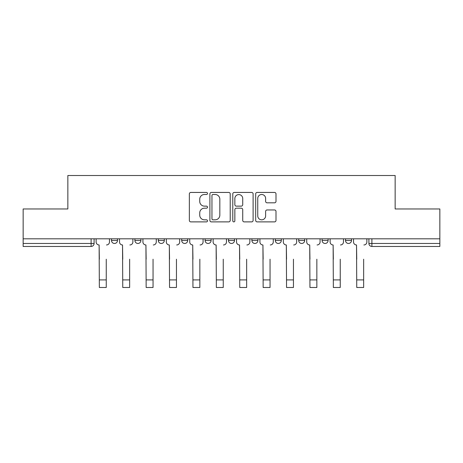 <?xml version="1.0" encoding="UTF-8"?>
<svg xmlns="http://www.w3.org/2000/svg" width="463" height="463" viewBox="0 0 463 463"><rect width="100%" height="100%" fill="white"/><g stroke="black" fill="none" stroke-linecap="round" stroke-linejoin="round"><path stroke-width="0.69" d="M207.499 193.47A1.03 1.03 0 0 0 206.469 192.44L190.825 192.44A1.47 1.47 0 0 0 189.355 193.91L189.355 220.411A1.47 1.47 0 0 0 190.825 221.887L206.469 221.887A1.03 1.03 0 0 0 207.499 220.857A1.03 1.03 0 0 0 206.469 219.827L204.443 219.827A4.711 4.711 0 0 1 199.732 215.116L199.732 212.905A4.711 4.711 0 0 1 204.443 208.194L206.469 208.194A1.03 1.03 0 0 0 207.499 207.164A1.03 1.03 0 0 0 206.469 206.133L204.443 206.133A4.711 4.711 0 0 1 199.732 201.422L199.732 199.212A4.711 4.711 0 0 1 204.443 194.501L206.469 194.501A1.03 1.03 0 0 0 207.499 193.47M298.699 238.81L298.699 240.465L304.7 240.465A2.998 2.998 0 0 1 301.702 243.463A2.998 2.998 0 0 1 298.699 240.465L298.699 238.81M251.901 238.81L251.901 240.465L257.903 240.465A2.998 2.998 0 0 1 254.899 243.463A2.998 2.998 0 0 1 251.901 240.465L251.901 238.81M228.502 238.81L228.502 240.465L234.498 240.465A2.998 2.998 0 0 1 231.5 243.463A2.998 2.998 0 0 1 228.502 240.465L228.502 238.81M181.699 238.81L181.699 240.465L187.7 240.465A2.998 2.998 0 0 1 184.702 243.463A2.998 2.998 0 0 1 181.699 240.465L181.699 238.81M274.53 202.817A1.47 1.47 0 0 0 276 201.347L276 193.91A1.47 1.47 0 0 0 274.53 192.44L257.156 192.44A1.47 1.47 0 0 0 255.686 193.91L255.686 220.411A1.47 1.47 0 0 0 257.156 221.887L274.53 221.887A1.47 1.47 0 0 0 276 220.411L276 211.435A1.47 1.47 0 0 0 274.53 209.959L267.093 209.959A1.47 1.47 0 0 0 265.623 211.435L265.623 215.885A3.941 3.941 0 0 1 261.682 219.827A3.941 3.941 0 0 1 257.746 215.885L257.746 198.436A3.941 3.941 0 0 1 261.682 194.501A3.941 3.941 0 0 1 265.623 198.436L265.623 201.347A1.47 1.47 0 0 0 267.093 202.817L274.53 202.817M23.15 238.81L23.15 208.963L67.853 208.963L67.853 175.512L395.147 175.512L395.147 208.963L439.85 208.963L439.85 238.81L23.15 238.81L23.15 243.463L94.099 243.463L94.099 238.81L94.099 243.463A2.998 2.998 0 0 1 91.101 246.461L23.15 246.461L23.15 243.463M230.209 193.91A1.47 1.47 0 0 0 228.739 192.44L211.365 192.44A1.47 1.47 0 0 0 209.895 193.91L209.895 220.411A1.47 1.47 0 0 0 211.365 221.887L228.739 221.887A1.47 1.47 0 0 0 230.209 220.411L230.209 193.91M234.261 192.44L251.635 192.44A1.47 1.47 0 0 1 253.105 193.91L253.105 220.411A1.47 1.47 0 0 1 251.635 221.887L244.198 221.887A1.47 1.47 0 0 1 242.728 220.411L242.728 209.664A1.47 1.47 0 0 0 241.252 208.194L236.321 208.194A1.47 1.47 0 0 0 234.851 209.664L234.851 220.857A1.03 1.03 0 0 1 233.821 221.887A1.03 1.03 0 0 1 232.791 220.857L232.791 193.91A1.47 1.47 0 0 1 234.261 192.44M368.901 238.81L368.901 243.463L439.85 243.463L439.85 246.461L371.899 246.461A2.998 2.998 0 0 1 368.901 243.463M439.85 238.81L439.85 243.463M351.498 238.81L351.498 240.465A2.998 2.998 0 0 1 348.5 243.463A2.998 2.998 0 0 1 345.502 240.465L351.498 240.465M345.502 238.81L345.502 240.465M328.099 238.81L328.099 240.465A2.998 2.998 0 0 1 325.101 243.463A2.998 2.998 0 0 1 322.098 240.465L328.099 240.465L328.099 238.81M322.098 238.81L322.098 240.465M304.7 238.81L304.7 240.465M281.301 238.81L281.301 240.465A2.998 2.998 0 0 1 278.298 243.463A2.998 2.998 0 0 1 275.3 240.465L281.301 240.465L281.301 238.81M275.3 238.81L275.3 240.465M257.903 238.81L257.903 240.465L257.903 238.81M234.498 240.465L234.498 238.81L234.498 240.465A2.998 2.998 0 0 1 231.5 243.463M211.099 238.81L211.099 240.465A2.998 2.998 0 0 1 208.101 243.463A2.998 2.998 0 0 1 205.097 240.465A2.998 2.998 0 0 0 208.101 243.463A2.998 2.998 0 0 0 211.099 240.465L211.099 238.81M205.097 238.81L205.097 240.465L211.099 240.465M187.7 238.81L187.7 240.465M164.301 238.81L164.301 240.465A2.998 2.998 0 0 1 161.298 243.463A2.998 2.998 0 0 1 158.3 240.465A2.998 2.998 0 0 0 161.298 243.463A2.998 2.998 0 0 0 164.301 240.465L158.3 240.465L158.3 238.81M134.901 238.81L134.901 240.465L140.902 240.465L140.902 238.81L140.902 240.465A2.998 2.998 0 0 1 137.899 243.463A2.998 2.998 0 0 1 134.901 240.465A2.998 2.998 0 0 0 137.899 243.463M111.502 238.81L111.502 240.465L117.498 240.465L117.498 238.81L117.498 240.465A2.998 2.998 0 0 1 114.5 243.463A2.998 2.998 0 0 1 111.502 240.465A2.998 2.998 0 0 0 114.5 243.463M91.101 238.81L91.101 246.461A2.998 2.998 0 0 0 94.099 243.463M212.986 194.501A1.03 1.03 0 0 0 211.956 195.531L211.956 218.796A1.03 1.03 0 0 0 212.986 219.827L215.121 219.827A4.711 4.711 0 0 0 219.832 215.116L219.832 199.212A4.711 4.711 0 0 0 215.121 194.501L212.986 194.501M242.728 198.511A3.941 3.941 0 0 0 238.786 194.576A3.941 3.941 0 0 0 234.851 198.511L234.851 204.658A1.47 1.47 0 0 0 236.321 206.133L241.252 206.133A1.47 1.47 0 0 0 242.728 204.658L242.728 198.511M96.125 241.964L96.125 238.81L96.125 241.964A2.998 2.998 0 0 0 99.123 244.962L99.348 259.211M99.123 244.962L99.348 287.488L106.253 287.488L106.253 259.211M109.476 241.964L109.476 238.81L109.476 241.964A2.998 2.998 0 0 1 106.473 244.962M106.253 287.488L99.348 287.488M119.523 241.964L119.523 238.81L119.523 241.964A2.998 2.998 0 0 0 122.527 244.962L122.753 259.211M122.527 244.962L122.753 287.488L129.652 287.488L129.652 259.211M132.875 241.964L132.875 238.81L132.875 241.964A2.998 2.998 0 0 1 129.877 244.962M142.922 241.964L142.922 238.81L142.922 241.964A2.998 2.998 0 0 0 145.926 244.962L146.152 259.211M145.926 244.962L146.152 287.488L153.05 287.488L153.05 259.211M156.274 241.964L156.274 238.81L156.274 241.964A2.998 2.998 0 0 1 153.276 244.962M129.652 287.488L122.753 287.488M153.05 287.488L146.152 287.488M166.327 241.964L166.327 238.81L166.327 241.964A2.998 2.998 0 0 0 169.325 244.962L169.551 259.211M169.325 244.962L169.551 287.488L176.449 287.488L176.449 259.211M179.673 241.964L179.673 238.81L179.673 241.964A2.998 2.998 0 0 1 176.675 244.962M189.726 241.964L189.726 238.81L189.726 241.964A2.998 2.998 0 0 0 192.724 244.962L192.949 259.211M192.724 244.962L192.949 287.488L199.848 287.488L199.848 259.211M203.078 241.964L203.078 238.81L203.078 241.964A2.998 2.998 0 0 1 200.074 244.962M213.125 241.964L213.125 238.81L213.125 241.964A2.998 2.998 0 0 0 216.123 244.962L216.348 259.211M216.123 244.962L216.348 287.488L223.253 287.488L223.253 259.211M226.476 241.964L226.476 238.81L226.476 241.964A2.998 2.998 0 0 1 223.473 244.962M176.449 287.488L169.551 287.488M199.848 287.488L192.949 287.488M223.253 287.488L216.348 287.488M236.524 241.964L236.524 238.81L236.524 241.964A2.998 2.998 0 0 0 239.527 244.962L239.747 259.211M239.527 244.962L239.747 287.488L246.652 287.488L246.652 259.211M249.875 241.964L249.875 238.81L249.875 241.964A2.998 2.998 0 0 1 246.877 244.962M246.652 287.488L239.747 287.488M259.922 241.964L259.922 238.81L259.922 241.964A2.998 2.998 0 0 0 262.926 244.962L263.152 259.211M262.926 244.962L263.152 287.488L270.051 287.488L270.051 259.211M273.274 241.964L273.274 238.81L273.274 241.964A2.998 2.998 0 0 1 270.276 244.962M270.051 287.488L263.152 287.488M283.327 241.964L283.327 238.81L283.327 241.964A2.998 2.998 0 0 0 286.325 244.962L286.551 259.211M286.325 244.962L286.551 287.488L293.449 287.488L293.449 259.211M296.673 241.964L296.673 238.81L296.673 241.964A2.998 2.998 0 0 1 293.675 244.962M293.449 287.488L286.551 287.488M306.726 241.964L306.726 238.81L306.726 241.964A2.998 2.998 0 0 0 309.724 244.962L309.95 259.211M309.724 244.962L309.95 287.488L316.848 287.488L316.848 259.211M320.078 241.964L320.078 238.81L320.078 241.964A2.998 2.998 0 0 1 317.074 244.962M316.848 287.488L309.95 287.488M330.125 241.964L330.125 238.81L330.125 241.964A2.998 2.998 0 0 0 333.123 244.962L333.348 259.211M333.123 244.962L333.348 287.488L340.247 287.488L340.247 259.211M343.477 241.964L343.477 238.81L343.477 241.964A2.998 2.998 0 0 1 340.473 244.962M340.247 287.488L333.348 287.488M353.524 241.964L353.524 238.81L353.524 241.964A2.998 2.998 0 0 0 356.527 244.962L356.747 259.211M356.527 244.962L356.747 287.488L363.652 287.488L363.652 259.211M366.875 241.964L366.875 238.81L366.875 241.964A2.998 2.998 0 0 1 363.877 244.962M363.652 287.488L356.747 287.488M371.899 238.81L371.899 246.461M106.253 279.912L99.348 279.912M129.652 279.912L122.753 279.912M153.05 279.912L146.152 279.912M176.449 279.912L169.551 279.912M199.848 279.912L192.949 279.912M223.253 279.912L216.348 279.912M246.652 279.912L239.747 279.912M270.051 279.912L263.152 279.912M293.449 279.912L286.551 279.912M316.848 279.912L309.95 279.912M340.247 279.912L333.348 279.912M363.652 279.912L356.747 279.912"/></g></svg>
